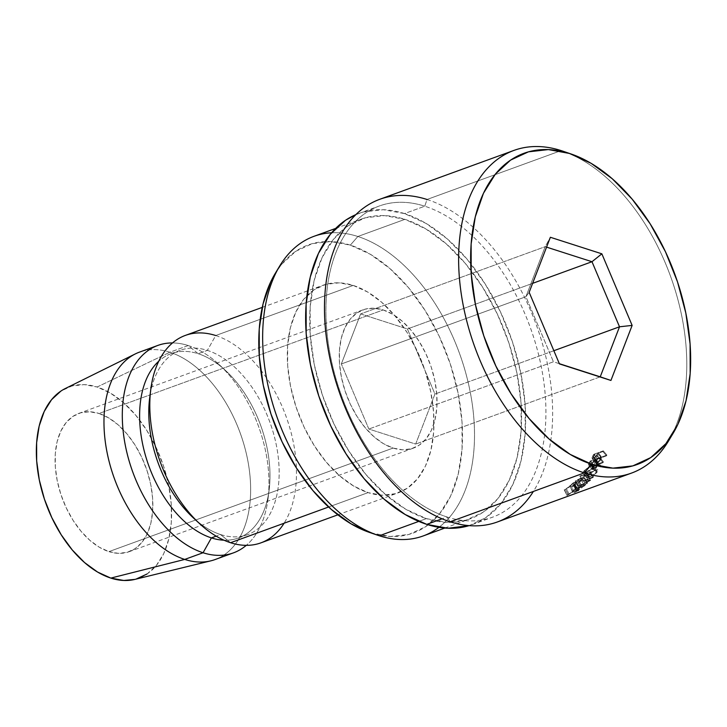 <?xml version="1.0" encoding="UTF-8"?>
<svg xmlns="http://www.w3.org/2000/svg" width="727" height="727" viewBox="0 0 727 727"><rect width="100%" height="100%" fill="white"/><g stroke="black" fill="none" stroke-linecap="round" stroke-linejoin="round"><path stroke-width="0.55" stroke-dasharray="3.63 2.73" d="M383.193 309.938A73.591 44.601 -110 0 1 434.537 379.194A73.591 44.601 -110 0 1 413.336 448.15A73.591 44.601 -110 0 1 393.089 448.068L108.923 551.62A73.591 44.601 70 0 0 129.161 551.693A73.591 44.601 70 0 0 150.362 482.737A73.591 44.601 70 0 0 99.017 413.481L383.193 309.938L373.796 308.221L364.954 309.211L357.002 312.892L350.241 319.117L344.943 327.641L341.308 338.137L339.464 350.205L339.5 363.373L341.399 377.149L345.098 390.999L350.441 404.376L357.248 416.789L365.236 427.749L374.096 436.836L383.511 443.697L393.089 448.068L402.485 449.795L411.328 448.795L419.288 445.115L426.04 438.899L431.338 430.375L434.982 419.879L436.818 407.811L436.791 394.634L434.891 380.857L431.193 367.017L425.84 353.631L419.043 341.217L411.055 330.267L402.185 321.18L392.78 314.318L383.193 309.938L99.017 413.481L108.605 417.861L118.01 424.722L126.88 433.81L134.868 444.77L141.665 457.174L147.018 470.56L150.716 484.409L152.615 498.186L152.643 511.354L150.807 523.422L147.163 533.918L141.865 542.442L135.113 548.658L127.161 552.338L118.31 553.338L108.923 551.62L99.335 547.24L89.93 540.379L81.061 531.292L73.073 520.332L66.275 507.928L60.923 494.542L57.224 480.692L55.325 466.916L55.288 453.748L57.133 441.68L60.768 431.184L66.066 422.66L72.827 416.444L80.779 412.763L89.621 411.764L99.017 413.481A73.591 44.601 70 0 0 78.77 413.409A73.591 44.601 70 0 0 57.578 482.364A73.591 44.601 70 0 0 108.923 551.62L393.089 448.068A73.591 44.601 -110 0 1 341.745 378.822A73.591 44.601 -110 0 1 362.946 309.856A73.591 44.601 -110 0 1 383.193 309.938M497.35 521.977A171.717 104.07 70 0 0 546.813 361.065A171.717 104.07 70 0 0 427.013 199.48L561.153 150.598L427.013 199.48L424.777 206.204A165.583 100.353 70 0 0 326.459 326.432A165.583 100.353 70 0 0 447.05 516.997L450.113 521.786L447.05 516.997A165.583 100.353 -110 0 1 331.53 361.183A165.583 100.353 -110 0 1 379.221 206.023A165.583 100.353 -110 0 1 424.777 206.204L404.503 213.584A165.583 100.353 70 0 0 358.956 213.402A165.583 100.353 70 0 0 355.812 214.647L363.464 211.957L383.365 209.712L404.503 213.584L426.067 223.434L447.241 238.874L467.188 259.312L485.163 283.966L500.458 311.892L512.499 342.008L520.823 373.16L525.094 404.157L525.167 433.792L521.023 460.945L512.835 484.564L500.912 503.738L485.718 517.733L469.124 525.63A165.583 100.353 70 0 0 472.332 524.567A165.583 100.353 70 0 0 520.032 369.398A165.583 100.353 70 0 0 404.503 213.584L424.777 206.204A165.583 100.353 -110 0 1 540.297 362.019A165.583 100.353 -110 0 1 492.606 517.179A165.583 100.353 -110 0 1 447.05 516.997L442.071 518.814L447.05 516.997A165.583 100.353 70 0 0 545.368 396.769A165.583 100.353 70 0 0 424.777 206.204L427.013 199.48A171.717 104.07 70 0 0 379.776 199.289M331.585 232.785A159.449 96.636 -110 0 1 357.857 236.493L350.332 245.135A153.324 92.92 70 0 0 275.097 273.652M369.38 532.391A153.324 92.92 70 0 0 370.952 532.909L379.303 535.772L370.952 532.909L390.526 536.499L408.956 534.418L425.522 526.757L439.599 513.798L450.64 496.041L458.219 474.177L462.054 449.032L461.99 421.587L458.028 392.889L450.322 364.045L439.181 336.165L425.013 310.311L408.374 287.483L389.899 268.554L370.297 254.259L350.332 245.135L330.758 241.555L312.328 243.627L295.762 251.297L281.685 264.255L275.36 273.207M423.169 535.953A159.449 96.636 70 0 0 469.097 386.537A159.449 96.636 70 0 0 357.857 236.493L404.921 219.345A159.449 96.636 -110 0 1 516.161 369.389A159.449 96.636 -110 0 1 470.233 518.805A159.449 96.636 -110 0 1 426.367 518.624L418.761 521.404L426.367 518.624A159.449 96.636 -110 0 1 315.127 368.58A159.449 96.636 -110 0 1 361.055 219.163A159.449 96.636 -110 0 1 404.921 219.345L357.857 236.493A159.449 96.636 70 0 0 313.991 236.311M260.929 542.851A110.395 66.902 70 0 0 292.727 439.408A110.395 66.902 70 0 0 215.71 335.529L207.368 350.378L215.71 335.529L353.213 285.429A110.395 66.902 -110 0 1 430.23 389.299A110.395 66.902 -110 0 1 398.432 492.742A110.395 66.902 -110 0 1 368.071 492.624L328.595 507.01L368.071 492.624A110.395 66.902 -110 0 1 291.054 388.745A110.395 66.902 -110 0 1 322.852 285.302A110.395 66.902 -110 0 1 353.213 285.429L215.71 335.529A110.395 66.902 70 0 0 185.349 335.411M150.271 394.025A98.127 59.469 -110 0 1 180.378 350.278A98.127 59.469 -110 0 1 207.368 350.378A98.127 59.469 -110 0 1 275.833 442.716A98.127 59.469 -110 0 1 247.562 534.663A98.127 59.469 -110 0 1 220.572 534.554L230.568 542.724L220.572 534.554A98.127 59.469 -110 0 1 196.372 520.532A98.127 59.469 70 0 0 220.572 534.554L216.183 536.153L220.572 534.554A98.127 59.469 70 0 0 278.832 463.308A98.127 59.469 70 0 0 207.368 350.378A98.127 59.469 70 0 0 149.644 398.269M135.404 353.867A110.395 66.902 -110 0 1 169.882 352.231L188.211 345.552L198.207 353.722L207.368 350.378L198.207 353.722A98.127 59.469 70 0 0 171.208 353.613A98.127 59.469 70 0 0 158.75 361.228A98.127 59.469 -110 0 1 198.207 353.722L188.211 345.552A110.395 66.902 70 0 0 172.508 342.935A110.395 66.902 -110 0 1 188.211 345.552L169.882 352.231A110.395 66.902 70 0 0 139.511 352.113M147.045 574.003L156.396 565.397L163.729 553.611L168.764 539.089L171.308 522.395L171.263 504.174L168.637 485.118L163.52 465.962L156.114 447.45L146.709 430.284L135.658 415.126L123.39 402.558L110.377 393.062L97.118 387.009L169.882 352.231L97.118 387.009A101.807 61.695 70 0 0 65.33 388.518M360.61 313.928L407.42 328.967L434.955 394.043L415.671 444.079L368.862 429.039L341.336 363.963L360.61 313.928L341.336 363.963L525.903 296.716L545.177 246.68L360.61 313.928L545.177 246.68L546.568 247.125L545.177 246.68L550.366 237.275L545.177 246.68L525.903 296.716L341.336 363.963L368.862 429.039L415.671 444.079L434.955 394.043L407.42 328.967L360.61 313.928M134.877 579.401A101.807 61.695 70 0 0 168.828 486.072A101.807 61.695 70 0 0 97.118 387.009L84.123 384.628L71.891 386.01L60.886 391.099M134.977 579.374L136.049 579.092M215.101 559.545A110.395 66.902 70 0 0 246.898 456.111A110.395 66.902 70 0 0 169.882 352.231A110.395 66.902 -110 0 1 247.625 459.646A110.395 66.902 -110 0 1 210.821 560.844M188.211 345.552A110.395 66.902 -110 0 1 262.256 437.736A110.395 66.902 -110 0 1 246.262 545.35A110.395 66.902 70 0 0 268.009 498.876A110.395 66.902 70 0 0 219.054 364.518A110.395 66.902 70 0 0 188.211 345.552M198.207 353.722A98.127 59.469 -110 0 1 225.615 370.579A98.127 59.469 -110 0 1 269.135 490.007A98.127 59.469 -110 0 1 223.961 540.197A98.127 59.469 70 0 0 238.401 538.007A98.127 59.469 70 0 0 266.664 446.06A98.127 59.469 70 0 0 198.207 353.722M215.71 335.529A110.395 66.902 -110 0 1 285.993 416.226A110.395 66.902 -110 0 1 284.103 523.222M369.507 532.437L370.952 532.909A153.324 92.92 70 0 0 461.99 421.587A153.324 92.92 70 0 0 350.332 245.135L357.857 236.493A159.449 96.636 -110 0 1 465.589 372.397A159.449 96.636 -110 0 1 438.908 527.339M353.213 285.429L367.589 291.99L381.702 302.287L395.006 315.909L406.984 332.348L417.189 350.968L425.213 371.043L430.757 391.808L433.61 412.473L433.655 432.229L430.893 450.331L425.44 466.08L417.489 478.857L407.356 488.19L395.424 493.715L382.157 495.205L368.071 492.624L353.685 486.063L339.582 475.767L326.278 462.136L314.3 445.706L304.095 427.085L296.071 407.011L290.527 386.237L287.674 365.581L287.628 345.816L290.382 327.723L295.844 311.974L303.795 299.188L313.928 289.864L325.86 284.339L339.127 282.839L353.213 285.429M426.367 518.624L446.723 522.359L465.889 520.196L483.119 512.226L497.759 498.749L509.236 480.283L517.124 457.537L521.105 431.393L521.041 402.849L516.924 373.006L508.918 343.008L497.323 314.009L482.583 287.12L465.28 263.374L446.069 243.69L425.686 228.823L404.921 219.345L384.565 215.61L365.399 217.773L348.169 225.743L333.529 239.228L322.052 257.685L314.164 280.431L310.175 306.576L310.247 335.12L314.364 364.963L322.37 394.961L333.966 423.959L348.696 450.849L366.008 474.595L385.219 494.278L405.602 509.145L426.367 518.624M564.679 151.807A171.717 104.07 -110 0 1 669.858 274.415A171.717 104.07 -110 0 1 670.721 437.118M590.251 480.274A171.717 104.07 70 0 0 590.369 480.147L585.435 480.42L592.959 477.257A171.717 104.07 70 0 0 593.459 476.667L583.027 481.056A171.717 104.07 -110 0 1 582.954 481.147L588.57 480.838L578.192 486.19A171.717 104.07 -110 0 1 578.11 486.263L587.016 483.491A171.717 104.07 70 0 0 587.561 482.982L581.155 484.973L590.251 480.274A171.717 104.07 70 0 0 590.369 480.147L587.343 475.004L582.336 475.358L585.435 480.42L590.369 480.147L587.343 475.004A165.583 100.353 -110 0 1 587.225 475.122L590.251 480.274L587.225 475.122L578.201 479.747L587.225 475.122A165.583 100.353 -110 0 0 587.343 475.004L582.336 475.358L589.842 472.214L592.959 477.257A171.717 104.07 70 0 0 593.459 476.667L590.324 471.65L579.919 476.012A165.583 100.353 -110 0 1 579.846 476.094L585.544 475.694L575.257 480.965A165.583 100.353 -110 0 1 575.175 481.038L584.108 478.23L587.016 483.491A171.717 104.07 70 0 0 587.561 482.982L584.635 477.739L578.201 479.747L581.155 484.973L578.201 479.747L584.635 477.739A165.583 100.353 -110 0 1 584.108 478.23L587.016 483.491L578.11 486.263L575.175 481.038L578.11 486.263A171.717 104.07 70 0 0 578.192 486.19L575.257 480.965L578.192 486.19L588.57 480.838L585.544 475.694L588.57 480.838L582.954 481.147L579.846 476.094L582.954 481.147A171.717 104.07 70 0 0 583.027 481.056L579.919 476.012L583.027 481.056L593.459 476.667L590.324 471.65A165.583 100.353 -110 0 1 589.842 472.214L592.959 477.257M578.765 488.308A171.717 104.07 70 0 1 577.502 489.316L574.766 483.909A165.583 100.353 -110 0 0 577.647 481.528A165.583 100.353 -110 0 1 574.766 483.909L573.776 484.273L574.766 483.909L577.502 489.316L576.511 489.68L573.776 484.273A165.583 100.353 70 0 0 576.647 481.892A165.583 100.353 -110 0 1 573.776 484.273L576.511 489.68A171.717 104.07 70 0 0 579.492 487.208L576.647 481.892L573.667 482.973L576.647 481.892L579.492 487.208L576.511 488.299L573.667 482.973A165.583 100.353 -110 0 1 570.786 485.354L573.521 490.761A171.717 104.07 70 0 0 576.511 488.299L573.667 482.973A165.583 100.353 -110 0 1 570.786 485.354L569.795 485.718A165.583 100.353 70 0 0 573.203 482.864A165.583 100.353 -110 0 1 569.795 485.718L572.531 491.125L569.795 485.718L570.786 485.354L573.521 490.761L572.531 491.125A171.717 104.07 70 0 0 576.066 488.171L573.203 482.864L582.909 479.329A165.583 100.353 -110 0 1 579.492 482.183L578.501 482.546L581.236 487.953L578.501 482.546A165.583 100.353 70 0 0 581.373 480.165L584.217 485.491L581.373 480.165L577.647 481.528L580.491 486.845L577.647 481.528L581.373 480.165A165.583 100.353 -110 0 1 578.501 482.546L579.492 482.183L582.227 487.59A171.717 104.07 70 0 0 585.762 484.636L582.909 479.329L573.203 482.864L576.066 488.171A171.717 104.07 -110 0 1 572.531 491.125L573.521 490.761A171.717 104.07 70 0 0 576.511 488.299L579.492 487.208A171.717 104.07 -110 0 1 576.511 489.68L577.502 489.316A171.717 104.07 70 0 0 580.491 486.845L584.217 485.491A171.717 104.07 -110 0 1 581.236 487.953L582.227 487.59A171.717 104.07 70 0 0 585.762 484.636L576.066 488.171L585.762 484.636L582.909 479.329A165.583 100.353 -110 0 1 579.492 482.183L582.227 487.59L581.236 487.953A171.717 104.07 70 0 0 584.217 485.491L580.646 486.79M588.488 464.226L589.37 462.554A165.583 100.353 70 0 0 590.233 461A165.583 100.353 -110 0 1 589.37 462.554L592.823 467.097A171.717 104.07 70 0 0 593.723 465.489L590.233 461L599.939 457.465A165.583 100.353 -110 0 1 599.548 458.164L595.068 459.8A165.583 100.353 -110 0 1 594.75 460.364L597.594 461.509A165.583 100.353 -110 0 1 597.076 462.327L594.268 461.209L597.712 465.78L594.268 461.209L592.632 463.244L590.033 464.826L593.423 469.497L590.033 464.826L588.697 464.998L588.488 464.226L590.033 464.826L594.268 461.209L597.076 462.327L600.466 466.998A171.717 104.07 70 0 0 600.993 466.152L597.594 461.509L594.75 460.364L598.221 464.898A171.717 104.07 70 0 0 598.548 464.317L595.068 459.8L599.548 458.164L603.028 462.681A171.717 104.07 70 0 0 603.428 461.954L599.939 457.465L590.233 461L593.723 465.489A171.717 104.07 -110 0 1 592.823 467.097L592.096 469.651L595.013 468.679L597.712 465.78L600.466 466.998A171.717 104.07 70 0 0 600.993 466.152L598.221 464.898A171.717 104.07 70 0 0 598.548 464.317L603.028 462.681A171.717 104.07 70 0 0 603.428 461.954L593.723 465.489L603.428 461.954L599.939 457.465A165.583 100.353 -110 0 1 599.548 458.164L603.028 462.681L598.548 464.317L595.068 459.8A165.583 100.353 -110 0 1 594.75 460.364L598.221 464.898L600.993 466.152L597.594 461.509A165.583 100.353 -110 0 1 597.076 462.327L600.466 466.998L597.712 465.78L593.423 469.497L591.914 468.833L592.823 467.097L589.37 462.554L588.488 464.226L591.914 468.833L588.506 464.862L591.914 468.833M588.47 477.721L595.904 473.486L597.776 471.214L597.748 469.76L594.913 469.915L590.551 472.35L586.453 476.903L586.644 477.694L588.47 477.721M567.005 495.46L575.984 490.425L577.983 490.343L573.103 493.115L575.975 491.879L579.137 489.371L571.849 492.097L567.005 495.46L564.197 489.834L567.005 495.46L567.923 494.36L576.502 490.016L579.337 489.471L576.684 484.018L579.137 489.371L576.466 483.918L573.794 484.582L576.502 490.016L573.794 484.582L565.342 488.835L567.923 494.36L565.342 488.835L564.534 489.88L565.633 489.362L567.923 494.878L565.633 489.362L566.378 488.453L568.959 493.969L567.005 495.46L564.534 489.88L569.177 486.645L576.466 483.918L575.539 485.127L578.119 490.643L573.103 493.115L578.156 490.007M592.032 457.792L592.805 455.993A165.583 100.353 70 0 0 593.568 454.366A165.583 100.353 -110 0 1 592.805 455.993L596.394 460.3A171.717 104.07 70 0 0 597.185 458.61L593.568 454.366L603.265 450.831A165.583 100.353 -110 0 1 602.919 451.576L598.439 453.203A165.583 100.353 -110 0 1 598.167 453.802L596.985 455.938L600.538 460.309L596.985 455.938L593.705 458.437L597.231 462.872L593.705 458.437L592.341 458.61L592.032 457.792L593.705 458.437L596.985 455.938L598.167 453.802L601.756 458.092A171.717 104.07 70 0 0 602.047 457.483L598.439 453.203L602.919 451.576L606.527 455.847A171.717 104.07 70 0 0 606.881 455.075L603.265 450.831L593.568 454.366L597.185 458.61A171.717 104.07 -110 0 1 596.394 460.3L595.586 462.172L595.876 463.026L597.231 462.872L600.538 460.309L601.756 458.092A171.717 104.07 70 0 0 602.047 457.483L606.527 455.847A171.717 104.07 70 0 0 606.881 455.075L597.185 458.61L606.881 455.075L603.265 450.831A165.583 100.353 -110 0 1 602.919 451.576L606.527 455.847L602.047 457.483L598.439 453.203A165.583 100.353 -110 0 1 598.167 453.802L601.756 458.092L600.538 460.309L597.231 462.872L595.586 462.172L596.394 460.3L592.805 455.993L592.032 457.792L595.586 462.172L592.123 458.446L595.586 462.172M427.013 199.48A171.717 104.07 -110 0 1 536.344 325.005A171.717 104.07 -110 0 1 533.391 491.443M668.513 440.971A171.717 104.07 70 0 0 670.485 276.124A171.717 104.07 70 0 0 562.925 151.189M595.831 456.511L597.449 453.566L594.213 454.748A165.583 100.353 -110 0 1 593.496 456.256L593.377 457.828L595.831 456.511M594.077 457.719L597.621 462.127L600.357 459.337L596.785 455.002L594.077 457.719L593.132 457.692L593.496 456.256L597.067 460.582A171.717 104.07 70 0 0 597.821 459.019L594.213 454.748L597.449 453.566L596.785 455.002L600.357 459.337L601.047 457.846L597.449 453.566L601.047 457.846L597.821 459.019L594.213 454.748A165.583 100.353 -110 0 1 593.496 456.256L597.067 460.582L596.713 462.154L597.621 462.127L594.077 457.719M568.959 493.969L566.378 488.453L573.303 484.982L575.984 490.425L568.959 493.969M575.984 490.425L573.303 484.982C575.729 484.182 576.147 484.355 574.548 485.491L577.129 491.007C578.828 489.807 578.447 489.607 575.984 490.425M578.138 490.025L575.502 484.564L570.604 487.544L573.14 493.224L570.668 487.644L575.539 485.127L576.466 483.918M577.129 491.007L574.548 485.491L575.439 484.509L573.303 484.982L565.47 489.153L568.123 494.933M578.119 490.643L575.539 485.127L570.668 487.644L574.548 485.491M565.633 489.362L564.534 489.88M589.452 477.412L586.28 472.432L594.059 467.079L597.321 471.932L589.452 477.412L586.507 477.557L587.171 475.594L594.913 469.915L597.967 469.824L597.321 471.932L594.059 467.079L594.586 465.18L591.551 465.207L594.913 469.915L591.551 465.207L583.899 470.742L587.171 475.594L583.899 470.742L583.29 472.586L586.28 472.432L589.452 477.412M583.463 471.423L589.415 466.189L592.687 464.871L594.413 465.007L594.695 465.816L593.459 467.815L588.434 471.478L584.499 472.904L583.445 472.75L583.463 471.423M592.56 465.507L587.607 467.806L584.871 470.414L584.481 472.068L586.744 471.85L591.932 468.679L593.605 466.389L592.56 465.507M594.468 470.587L591.124 465.853L593.523 465.834L593.087 467.416L596.349 472.268L596.858 470.542L594.468 470.587L588.143 475.258L587.634 476.903L589.933 476.812L596.349 472.268L593.087 467.416L586.744 471.85L589.933 476.812L586.744 471.85L584.399 471.968L584.871 470.414L588.143 475.258L584.871 470.414L591.124 465.853L594.468 470.587L596.74 470.487L596.349 472.268L594.695 473.986L589.933 476.812L587.689 476.994L588.143 475.258L590.887 472.614L594.468 470.587M592.251 462.981L594.077 460.155L590.842 461.336A165.583 100.353 -110 0 1 590.024 462.781L589.751 464.271L592.251 462.981M590.442 464.162L593.85 468.806L596.74 466.134L593.287 461.563L590.442 464.162L589.533 464.153L592.959 468.797L593.85 468.806L590.442 464.162C589.315 464.462 589.17 463.999 590.024 462.781L593.468 467.352A171.717 104.07 70 0 0 594.322 465.853L590.842 461.336L594.077 460.155L593.287 461.563L596.74 466.134L597.558 464.68L594.077 460.155L597.558 464.68L594.322 465.853L590.842 461.336A165.583 100.353 -110 0 1 590.024 462.781L593.468 467.352C592.587 468.579 592.714 469.06 593.85 468.806L592.905 468.615L593.468 467.352A171.717 104.07 70 0 0 594.322 465.853L597.558 464.68L595.667 467.597L593.85 468.806M586.998 481.965L581.155 484.973L587.561 482.982L584.635 477.739A165.583 100.353 -110 0 1 584.108 478.23L575.175 481.038A165.583 100.353 70 0 0 575.257 480.965L585.544 475.694L579.846 476.094A165.583 100.353 70 0 0 579.919 476.012L590.324 471.65A165.583 100.353 -110 0 1 589.842 472.214L582.336 475.358L585.435 480.42L589.515 478.702M597.821 459.019L601.047 457.846L600.357 459.337L597.621 462.127L596.613 461.918L597.067 460.582A171.717 104.07 70 0 0 597.821 459.019M532.609 283.357L407.42 328.967L532.609 283.357M553.865 350.714L434.955 394.043L553.865 350.714M600.238 376.831L415.671 444.079L600.238 376.831M559.354 363.691L553.429 361.792L368.862 429.039L553.429 361.792L525.903 296.716L529.156 292.318L525.903 296.716L553.429 361.792L559.354 363.691M413.336 448.15L129.161 551.693M358.956 213.402L379.221 206.023M335.629 228.432L361.055 219.163M262.265 307.385L322.852 285.302M171.208 353.613L180.378 350.278M268.009 498.876L269.135 490.007M219.054 364.518L225.615 370.579M238.401 538.007L247.562 534.663M337.846 514.825L398.432 492.742M444.806 528.066L470.233 518.805M472.332 524.567L492.606 517.179M672.748 433.946L673.029 433.465M362.946 309.856L78.77 413.409M596.685 462.09L593.132 457.692M594.586 465.18L597.885 469.906M586.507 477.548L583.29 472.586M593.523 465.834L596.822 470.587M584.399 471.968L587.625 476.912"/><path stroke-width="1.09" d="M513.916 150.416L379.776 199.289A171.717 104.07 70 0 0 330.312 360.201A171.717 104.07 70 0 0 450.113 521.786L584.263 472.904L591.787 464.262A165.583 100.353 -110 0 1 471.196 273.688A165.583 100.353 -110 0 1 569.505 153.461L561.153 150.598A171.717 104.07 70 0 0 459.2 275.279A171.717 104.07 70 0 0 584.263 472.904A171.717 104.07 -110 0 1 464.453 311.32A171.717 104.07 -110 0 1 513.916 150.416A171.717 104.07 -110 0 1 561.153 150.598A171.717 104.07 -110 0 1 564.679 151.807M670.721 437.118A171.717 104.07 -110 0 1 631.499 473.095A171.717 104.07 -110 0 1 584.263 472.904L450.113 521.786A171.717 104.07 -110 0 1 325.051 324.16A171.717 104.07 -110 0 1 427.013 199.48M335.629 228.432L313.991 236.311A159.449 96.636 70 0 0 268.063 385.728A159.449 96.636 70 0 0 379.303 535.772A159.449 96.636 -110 0 1 377.667 535.226A159.449 96.636 -110 0 1 277.787 419.215A159.449 96.636 -110 0 1 279.613 266.146A159.449 96.636 -110 0 1 331.585 232.785M279.613 266.146L275.097 273.652A153.324 92.92 70 0 0 273.334 420.833A153.324 92.92 70 0 0 369.38 532.391L377.667 535.226M426.785 524.385L442.071 518.814L426.785 524.385L405.212 514.534L384.047 499.095L364.1 478.657L346.125 454.002L330.821 426.077L318.78 395.961L310.465 364.809L306.194 333.811L306.122 304.177L310.256 277.023L318.444 253.405L330.376 234.23L345.57 220.236L355.812 214.647A165.583 100.353 70 0 0 311.856 371.252A165.583 100.353 70 0 0 426.785 524.385A165.583 100.353 70 0 0 469.124 525.63L447.923 528.256L426.785 524.385M438.908 527.339A159.449 96.636 -110 0 1 379.303 535.772L418.761 521.404L379.303 535.772A159.449 96.636 70 0 0 423.169 535.953L444.806 528.066M262.265 307.385L185.349 335.411A110.395 66.902 70 0 0 153.551 438.854A110.395 66.902 70 0 0 230.568 542.724L328.595 507.01L230.568 542.724A110.395 66.902 -110 0 1 199.725 523.758A110.395 66.902 -110 0 1 150.771 389.399A110.395 66.902 -110 0 1 215.71 335.529M150.771 389.399L149.644 398.269A98.127 59.469 70 0 0 193.155 517.697A98.127 59.469 70 0 0 196.372 520.532A98.127 59.469 -110 0 1 150.271 394.025M211.403 537.898L216.183 536.153L211.403 537.898A98.127 59.469 -110 0 1 145.9 457.01A98.127 59.469 -110 0 1 158.75 361.228A98.127 59.469 70 0 0 145.9 457.01A98.127 59.469 70 0 0 211.403 537.898L203.06 552.747L211.403 537.898A98.127 59.469 70 0 0 223.961 540.197A98.127 59.469 -110 0 1 211.403 537.898M172.508 342.935A110.395 66.902 70 0 0 123.917 437.181A110.395 66.902 70 0 0 203.06 552.747A110.395 66.902 -110 0 1 126.044 448.868A110.395 66.902 -110 0 1 157.841 345.425A110.395 66.902 -110 0 1 172.508 342.935M157.841 345.425L139.511 352.113A110.395 66.902 70 0 0 107.714 455.547A110.395 66.902 70 0 0 184.731 559.427L203.06 552.747L184.731 559.427A110.395 66.902 -110 0 1 108.523 459.091A110.395 66.902 -110 0 1 135.404 353.867L65.33 388.518A101.807 61.695 70 0 0 40.539 485.563A101.807 61.695 70 0 0 110.813 578.092L184.731 559.427L110.813 578.092L123.817 580.473L134.977 579.374M60.886 391.099L51.544 399.705L44.211 411.491L39.176 426.013L36.632 442.707L36.677 460.927L39.303 479.984L44.42 499.14L51.826 517.651L61.232 534.818L72.273 549.976L84.541 562.544L97.554 572.04L110.813 578.092A101.807 61.695 70 0 0 134.877 579.401L210.821 560.844A110.395 66.902 -110 0 1 184.731 559.427A110.395 66.902 70 0 0 215.101 559.545L233.431 552.865A110.395 66.902 -110 0 1 203.06 552.747A110.395 66.902 70 0 0 246.262 545.35A110.395 66.902 -110 0 1 233.431 552.865M136.049 579.092L147.045 574.003M284.103 523.222A110.395 66.902 -110 0 1 230.568 542.724A110.395 66.902 70 0 0 260.929 542.851L337.846 514.825M275.36 273.207L270.644 282.012L263.065 303.877L259.23 329.013L259.294 356.466L263.256 385.156L270.962 413.999L282.103 441.889L296.271 467.743L312.91 490.571L331.385 509.5L350.987 523.794L369.507 532.437M591.787 464.262L612.925 468.133L632.826 465.889L650.72 457.61L665.914 443.615L677.846 424.441L686.034 400.822L690.168 373.669L690.096 344.035L685.825 313.037L677.509 281.885L665.469 251.769L650.165 223.843L632.19 199.189L612.243 178.751L591.078 163.311L569.505 153.461L548.367 149.589L528.474 151.834L510.572 160.113L495.378 174.107L483.455 193.282L475.267 216.9L471.123 244.054L471.196 273.688L475.467 304.686L483.791 335.838L495.832 365.954L511.126 393.88L529.102 418.534L549.049 438.972L570.222 454.411L591.787 464.262L584.263 472.904A171.717 104.07 70 0 0 668.513 440.971L673.029 433.465A165.583 100.353 -110 0 1 591.787 464.262M610.934 380.448L559.436 363.9L529.156 292.318L550.366 237.275L601.856 253.823L632.136 325.405L610.934 380.448L632.136 325.405L601.856 253.823L591.987 261.72L532.609 283.357L591.987 261.72L619.513 326.796L553.865 350.714L619.513 326.796L600.238 376.831L559.354 363.691L610.934 380.448L600.238 376.831L619.513 326.796L632.136 325.405L619.513 326.796L591.987 261.72L601.856 253.823L550.366 237.275L529.156 292.318L559.436 363.9L610.934 380.448M533.391 491.443A171.717 104.07 -110 0 1 450.113 521.786A171.717 104.07 70 0 0 497.35 521.977L631.499 473.095M571.213 154.033L562.925 151.189A171.717 104.07 70 0 0 561.153 150.598L569.505 153.461A165.583 100.353 -110 0 1 571.213 154.033A165.583 100.353 -110 0 1 674.938 274.506A165.583 100.353 -110 0 1 673.029 433.465M579.137 489.371L578.119 490.643M578.765 488.308A171.717 104.07 70 0 0 580.491 486.845L580.646 486.79M590.251 480.274L586.998 481.965M592.959 477.257L589.515 478.702M546.568 247.125L591.987 261.72L546.568 247.125M199.725 523.758L193.155 517.697"/></g></svg>
